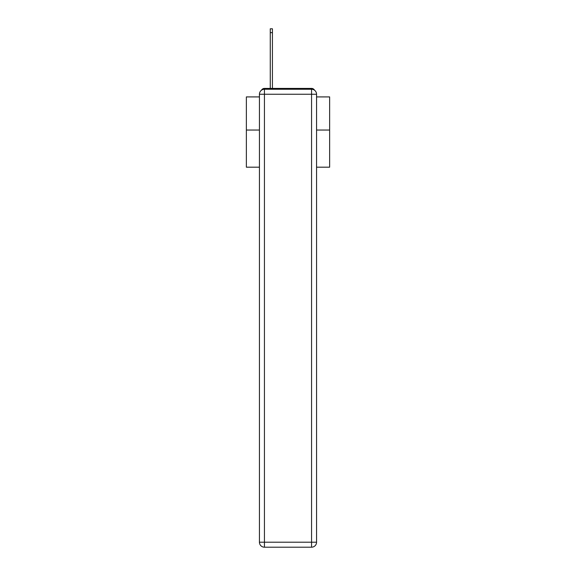 <?xml version="1.0" encoding="UTF-8"?>
<svg xmlns="http://www.w3.org/2000/svg" width="576" height="576" viewBox="0 0 576 576"><rect width="100%" height="100%" fill="white"/><g stroke="black" fill="none" stroke-linecap="round" stroke-linejoin="round"><path stroke-width="0.86" d="M316.562 167.184L329.63 167.184L329.63 96.912L316.562 96.912M259.438 130.046L246.37 130.046L246.37 96.912L259.438 96.912M246.37 130.046L246.37 167.184L259.438 167.184M314.525 90.223A3.334 3.334 0 0 0 311.566 88.416L264.434 88.416A3.334 3.334 0 0 0 261.475 90.223M329.63 130.046L316.562 130.046M264.434 88.416L270.266 88.416L270.266 28.8L272.426 28.8L272.426 88.416L275.011 88.416M300.989 88.416L311.566 88.416M264.434 89.251L311.566 89.251A4.997 4.997 0 0 1 316.562 94.248L316.562 542.203A4.997 4.997 0 0 1 311.566 547.2L264.434 547.2L264.434 542.203L311.566 542.203L311.566 94.248L264.434 94.248L264.434 542.203L259.438 542.203L259.438 94.248L264.434 94.248L264.434 89.251A4.997 4.997 0 0 0 259.438 94.248A4.997 4.997 0 0 1 264.434 89.251M259.438 542.203A4.997 4.997 0 0 0 264.434 547.2A4.997 4.997 0 0 1 259.438 542.203M311.566 547.2A4.997 4.997 0 0 0 316.562 542.203L311.566 542.203L311.566 547.2M316.562 94.248A4.997 4.997 0 0 0 311.566 89.251L311.566 94.248L316.562 94.248M270.266 32.63L272.426 32.63"/></g></svg>
